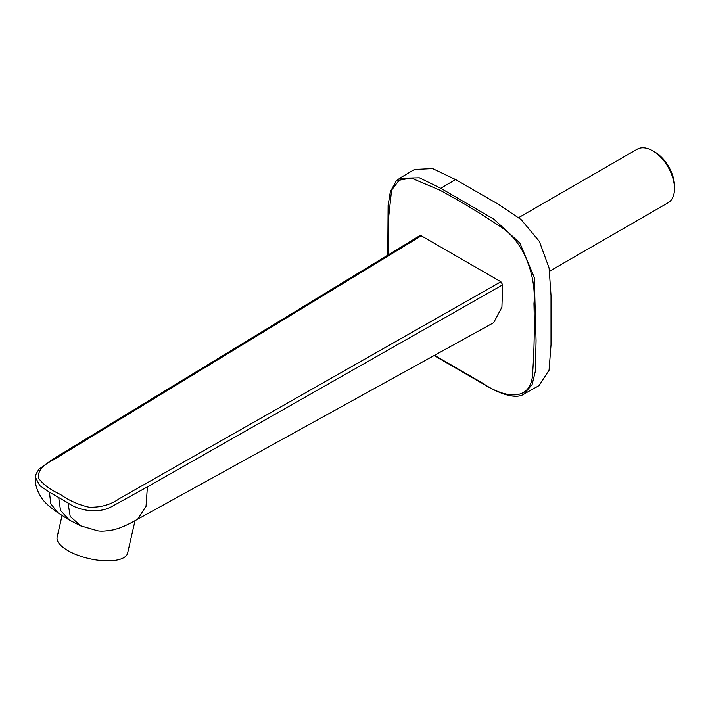 <?xml version="1.0" encoding="UTF-8"?>
<svg xmlns="http://www.w3.org/2000/svg" width="710" height="710" viewBox="0 0 710 710"><rect width="100%" height="100%" fill="white"/><g stroke="black" fill="none" stroke-linecap="round" stroke-linejoin="round"><path stroke-width="1.06" d="M58.708 497.541L49.425 492.163L50.792 503.754L57.829 512.735L69.225 519.995L80.656 525.799L70.219 516.472L68.018 502.902L58.708 497.541L60.492 510.41L69.376 520.084M80.576 525.773L97.394 530.698C100.58 531.435 105.825 531.151 113.147 529.855L118.401 528.391C124.037 526.412 130.48 523.323 137.713 519.143L146.038 506.31L147.396 486.874L110.982 506.984C97.19 514.147 77.798 510.241 68.018 502.902M49.425 492.163L39.813 485.64L35.5 477.44C34.701 483.945 37.009 491.16 42.405 499.103C45.289 503.035 50.419 507.57 57.812 512.726M35.5 477.44C34.87 476.383 36.05 473.623 39.041 469.141L53.144 458.979L419.956 235.569L421.296 235.8L500.905 281.764L502.68 284.843L147.396 486.874M493.672 322.668L501.917 307.226L502.68 284.843M62.036 515.566L57.137 537.053A36.148 13.916 12.8 0 0 67.92 550.649A36.148 13.916 12.8 0 0 104.84 560.793A36.148 13.916 12.8 0 0 127.623 553.117L135.033 520.607M523.731 394.183L532.101 384.651L535.358 371.268L536.068 340.596L534.284 277.459L519.862 243.015L493.983 219.266L440.741 188.274L419.379 177.793L399.686 178.228L414.267 169.566M434.591 355.355L482.489 383.054A1.473 0.852 119.9 0 0 482.8 383.737A1.473 0.852 119.9 0 0 483.528 383.666M482.489 383.054C503.195 397.458 528.95 402.242 532.34 377.045C534.177 353.482 534.719 329.023 533.964 303.658C536.094 280.698 527.051 246.104 503.612 228.789C482.347 214.455 461.047 201.56 439.712 190.076L411.17 177.997L399.162 180.242L391.609 190.094L388.228 221.254L388.21 254.855M538.988 385.645L549.061 370.23L551.022 344.9L551.022 295.44L549.096 267.998L539.369 241.409L521.211 219.674L498.411 204.276L455.58 179.55L432.63 168.563L414.418 169.468M518.717 217.597L637.172 149.207A30.921 17.857 60 0 1 652.632 150.733L654.718 151.94A27.974 16.152 60 0 1 674.5 186.197L674.5 188.612A30.921 17.857 60 0 1 668.092 202.767L549.638 271.158M652.632 150.733A30.921 17.857 60 0 1 674.5 188.612M421.296 235.8L52.975 460.133C42.414 465.281 37.586 471.254 38.491 478.052C42.804 484.184 50.144 489.669 60.492 494.488C68.87 500.479 78.34 504.703 88.901 507.162C100.58 507.623 110.778 504.748 119.502 498.544L500.905 281.764M455.58 179.55L440.741 188.274A1.473 0.852 119.9 0 0 439.712 190.076M493.672 322.677L137.758 519.125M400.12 177.97L396.278 180.899L390.34 191.682L388.121 205.483L387.775 255.112M434.165 355.595L482.8 383.737C500.967 394.813 516.782 399.686 524.654 393.668M524.237 393.908L539.192 385.53"/></g></svg>
